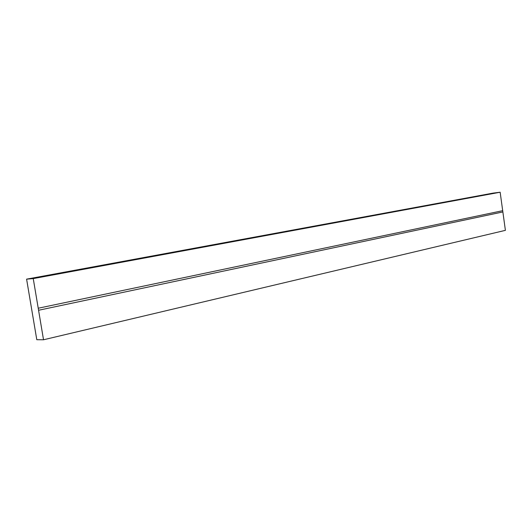 <?xml version="1.0" encoding="UTF-8"?>
<svg xmlns="http://www.w3.org/2000/svg" width="532" height="532" viewBox="0 0 532 532"><rect width="100%" height="100%" fill="white"/><g stroke="black" fill="none" stroke-linecap="round" stroke-linejoin="round"><path stroke-width="0.8" d="M43.524 339.768L505.4 230.349L43.524 339.768L33.25 278.602L26.6 279.154L36.794 339.709L43.524 339.768L36.794 339.709L26.6 279.154L493.091 193.116L26.6 279.154L33.25 278.602L500.153 192.232L33.25 278.602L38.224 308.228L502.693 210.679L38.224 308.228L38.57 310.262L502.866 211.949L38.57 310.262L43.524 339.768M493.091 193.116L500.153 192.232L505.4 230.349L500.153 192.232L493.091 193.116"/></g></svg>
